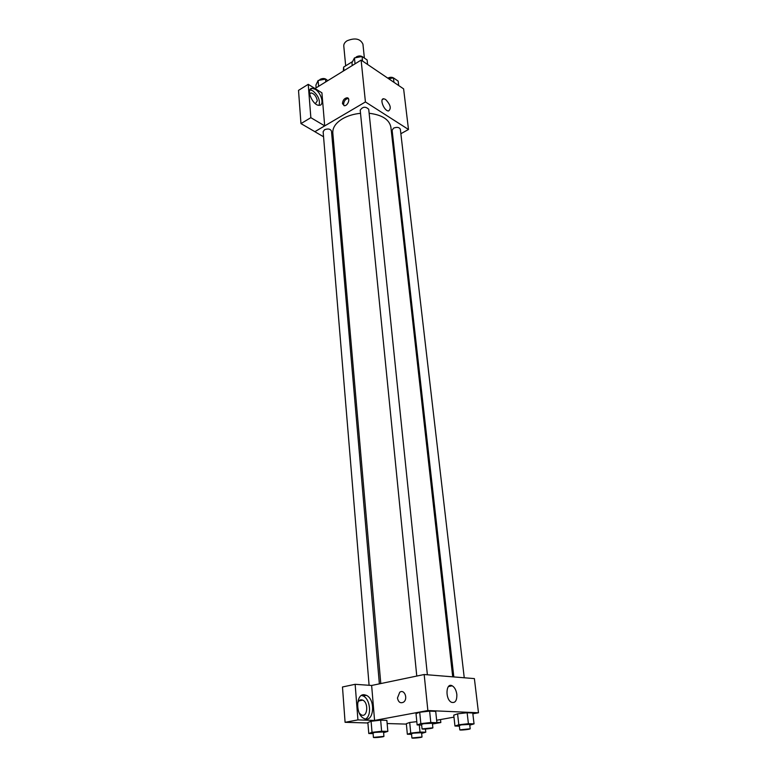 <?xml version="1.0" encoding="UTF-8"?>
<svg xmlns="http://www.w3.org/2000/svg" width="777" height="777" viewBox="0 0 777 777"><rect width="100%" height="100%" fill="white"/><g stroke="black" fill="none" stroke-linecap="round" stroke-linejoin="round"><path stroke-width="1.17" d="M364.384 58.081L362.937 44.163C360.305 38.665 354.992 37.549 347.008 40.812C344.735 42.317 343.667 44.075 343.784 46.076L345.678 65.831M343.949 70.503L343.628 67.094L343.317 70.901M343.628 67.094L352.583 61.558M346.056 69.376L341.802 71.999M315.015 88.529L361.12 60.082L403.613 88.869L408.488 129.487L400.864 133.712M392.987 138.073L392.162 138.539M385.567 99.437C390.569 104.769 391.55 108.615 388.519 110.975C384.1 111.111 379.137 98.339 383.78 98.776L385.567 99.437M323.553 136.762L314.84 131.701L365.423 101.952L361.12 60.082M365.423 101.952L408.488 129.487M342.472 103.623C342.774 100.204 344.308 98.261 347.076 97.776C350.796 97.941 347.824 106.226 344.24 105.701L342.472 103.623M324.689 125.864L321.911 92.822L308.236 84.324L310.849 117.677L324.689 125.864L314.84 131.701M348.358 98.504L348.213 98.485C345.444 98.97 343.91 100.913 343.609 104.332L344.075 105.682M315.171 89.277C321.435 92.822 324.679 105.594 319.221 105.313C312.655 105.886 305.351 88.122 312.237 88.335L315.171 89.277M319.114 105.313C320.25 100.136 318.123 95.289 312.733 90.783L309.926 89.841M309.596 93.93L311.091 92.919C314.267 93.706 316.346 96.319 317.327 100.748L315.404 103.71M310.849 117.677L300.961 123.592L314.84 131.653M308.236 84.324L298.514 90.375L300.961 123.592M333.644 142.628L332.41 141.909M427.379 674.776L368.725 109.275C365.549 106.313 362.713 106.604 360.207 110.159L416.773 676.058M379.37 683.857L331.478 131.07C330.332 128.875 328.001 128.438 324.485 129.749L323.135 131.721L369.094 685.227M464.248 677.777L400.349 129.264C399.271 127.224 397.018 126.836 393.609 128.118L392.113 130.264L453.817 676.922M452.719 676.835L390.88 127.166C389.335 119.503 382.09 114.87 369.133 113.267M360.518 113.316C353.661 113.996 347.659 115.822 342.511 118.784C335.751 122.931 332.517 127.661 332.809 132.964L380.788 683.556M371.639 685.469L355.147 684.304L357.935 719.9L374.572 720.425L371.639 685.469L424.174 674.514L474.388 678.603L478.486 712.771L472.843 713.772M355.147 684.304L342.482 686.985L345.085 722.309L367.909 722.979M387.15 723.542L406.381 724.106M357.624 703.088C358.76 700.223 360.46 699.232 362.752 700.135C368.978 702.748 367.453 718.239 361.237 714.84L359.362 713.257M365.578 718.987C372.037 715.743 370.163 698.785 363.121 695.949L361.519 695.444M364.258 694.745L366.307 695.298C376.097 699.368 373.786 723.834 363.966 718.453C355.419 714.782 355.788 693.56 364.258 694.745M357.935 719.9L345.085 722.309M440.51 719.551L440.831 722.542L436.868 722.416M440.831 722.542L433.624 723.814M411.567 734.333L407.342 734.255L406.342 723.678L409.702 722.464L416.802 721.658M459.382 726.145L454.963 726.019L453.758 715.161L457.566 713.84L467.132 712.752L472.756 712.995L467.132 712.752L468.405 723.698L474.038 723.873L469.774 725.155M421.678 725.067L417.132 724.931L416.016 713.636L419.697 712.256M417.132 724.931L420.843 723.63L430.798 722.503L429.623 711.12L435.712 711.382L429.623 711.12L419.706 712.256L416.016 713.636M381.614 731.244L380.662 720.172L386.868 720.376L380.662 720.172L371.105 721.27L367.871 722.542L371.105 721.27L372.018 732.332L381.614 731.244L387.84 731.38L383.605 732.682M453.982 717.142L436.645 720.24M374.572 720.425L427.865 710.537L478.486 712.771M456.827 694.356C457.012 700.631 455.235 703.282 451.495 702.301C445.007 699.368 445.823 682.167 452.214 685.809C454.662 687.286 456.196 690.131 456.827 694.356M427.865 710.537L424.174 674.514M397.455 698.037L399.737 692.268C404.409 688.684 408.362 698.999 403.506 702.175C400.388 703.603 398.368 702.223 397.455 698.037C398.368 702.223 400.388 703.603 403.506 702.175C408.362 698.999 404.409 688.684 399.747 692.268L397.455 698.037M430.798 722.503L436.897 722.697L432.488 724.067M432.876 727.816L432.4 723.27L423.679 723.717L421.6 724.358L422.057 728.904C421.872 729.593 433.197 728.457 432.876 727.816L422.057 728.904M420.843 723.63L419.706 712.256M436.897 722.697L435.712 711.382M454.963 726.019L458.809 724.776L468.405 723.698M470.192 728.777L469.687 724.407L461.421 724.854L459.304 725.485L459.799 729.856C459.625 730.487 470.503 729.37 470.192 728.777L459.799 729.856M453.758 715.161L457.575 713.84L458.809 724.776M474.038 723.873L472.756 712.995M373.106 733.614L368.774 733.527L372.018 732.332M383.925 736.373L383.537 731.953L374.912 732.39L373.057 732.964L373.416 737.383C373.232 738.033 384.217 736.975 383.925 736.373L373.416 737.383M368.774 733.527L367.871 722.542M387.84 731.38L386.868 720.376M407.342 734.255L410.732 733.109L420.007 732.07L425.767 732.187L421.649 733.41M422.008 736.975L421.581 732.721L413.413 733.158L411.499 733.721L411.917 737.975C411.732 738.577 422.299 737.528 422.008 736.975L411.917 737.975M406.342 723.678L409.712 722.464L410.732 733.109M420.007 732.07L419.308 724.999M425.767 732.187L425.446 729.049M352.243 65.559L351.962 62.752L354.448 57.916L362.072 56.498L367.123 59.946L367.599 64.472M355.04 63.84L354.448 57.916M362.538 61.043L362.072 56.498M362.781 56.983C360.975 55.691 358.887 55.623 356.517 56.789L355.487 57.721M388.675 78.749L393.434 77.875L398.183 81.109L398.698 85.538M393.949 82.323L393.434 77.875M393.968 78.244C392.268 77.02 390.248 76.962 387.917 78.069L387.791 78.147M316.122 87.85L315.899 85.072L318.123 80.478L325.524 79.118L327.865 80.604M318.609 86.315L318.123 80.478M325.767 81.896L325.524 79.118M326.835 79.944C325.165 78.292 322.97 78.069 320.26 79.303L319.24 80.274M383.78 98.776L382.265 99.66M347.076 97.776L348.213 98.485M312.237 88.335L309.984 89.714M309.654 93.803L311.091 92.919M358.857 700.912L362.752 700.135M366.307 695.298L363.121 695.949M452.214 685.809L448.465 686.557"/></g></svg>
